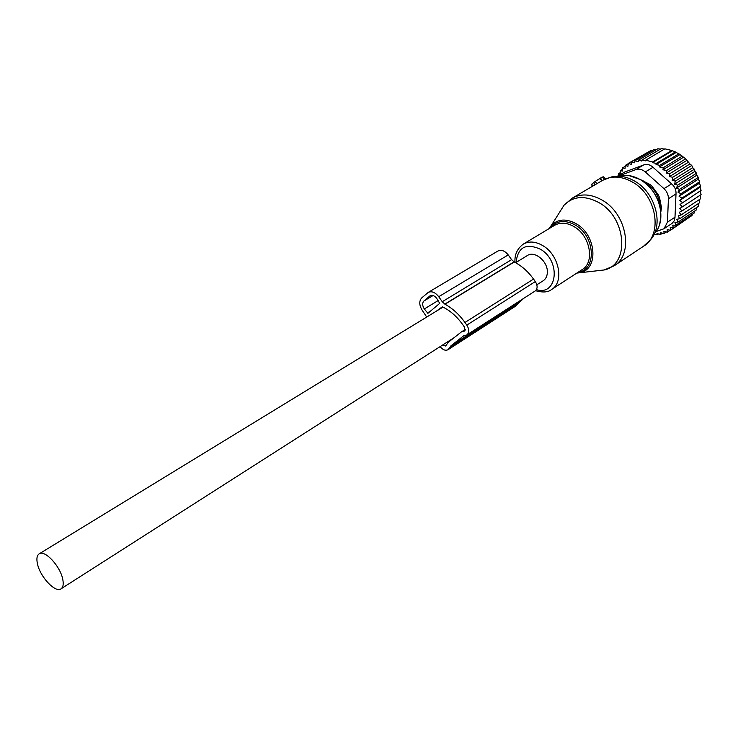 <?xml version="1.0" encoding="UTF-8"?>
<svg xmlns="http://www.w3.org/2000/svg" width="738" height="738" viewBox="0 0 738 738"><rect width="100%" height="100%" fill="white"/><g stroke="black" fill="none" stroke-linecap="round" stroke-linejoin="round"><path stroke-width="1.11" d="M591.489 184.417L595.04 181.53L597.024 183.614M605.575 178.836L603.527 176.843L602.153 177.074L595.04 181.53M600.003 178.633L601.701 180.875M536.849 284.803L543.177 280.754C545.899 278.936 547.292 276.021 547.356 271.999C547.744 261.28 534.709 250.486 527.513 255.459L515.622 262.719M62.748 579.265C60.332 566.24 44.824 549.589 39.215 553.832C36.946 555.354 36.346 558.648 37.426 563.703C39.972 576.71 55.313 593.177 60.986 588.859C63.145 587.365 63.736 584.173 62.748 579.265M645.962 183.448L646.018 183.421C653.213 187.572 657.733 193.826 659.578 202.184L658.988 202.563M659.578 202.184L660.547 202.766M646.018 183.421L645.768 182.166M660.704 209.896L660.067 206.409M652.318 150.561L650.888 150.506L631.571 161.806L631.193 164.334L628.333 163.366L627.918 166.318L625.317 165.386L628.296 163.651M648.213 152.065L628.333 163.366M656.433 149.574L654.283 149.408L634.975 160.727L634.652 162.794L631.571 161.806M660.473 149.094L657.798 148.781L638.499 160.109L638.241 161.714L634.975 160.727M664.412 149.094L661.313 148.596L642.042 159.943L641.857 161.059L638.499 160.109M672.798 177.231L691.764 165.46L692.724 167.692L672.226 180.459L672.798 177.231L669.403 176.668L689.919 163.984L685.703 158.836L678.895 153.79L671.875 150.497L664.855 148.836L645.602 160.211L645.492 160.866L642.042 159.943M618.601 175.515L618.287 173.827L620.575 173.91L620.261 170.653L622.614 171.087L622.623 167.83L625.003 168.605L625.317 165.386M620.446 172.554L618.287 173.827M622.614 169.279L620.261 170.653M625.224 166.308L622.623 167.83M645.602 160.211L652.678 161.936L671.875 150.497M672.189 150.893L652.567 162.6L656.239 163.421L675.399 151.936M675.916 152.618L656.045 164.537L659.772 165.321L678.895 153.79M679.606 154.796L659.495 166.945L663.278 167.692L682.364 156.105M683.24 157.425L662.936 169.786L666.654 170.478L685.703 158.836M654.172 234.149L657.124 234.85L658.517 233.928M680.021 204.481L701.091 190.358L680.021 204.481L682.392 206.815L679.836 208.476L681.958 210.994L679.218 212.313L681.073 214.97L678.176 215.939L679.744 218.697L676.737 219.324L677.991 222.138L674.91 222.396L675.851 225.228L672.724 225.145L673.351 227.95L670.215 227.507L670.519 230.247L667.189 229.647L667.401 232.11L663.886 231.428L664.099 233.494L660.464 232.738L660.658 234.398L656.968 233.577L657.124 234.85M679.763 200.395L681.857 198.135L700.63 186.041L700.067 187.295L679.763 200.395L682.355 202.516M679.08 196.262L680.897 193.734L699.707 181.705L699.412 183.227L679.08 196.262L681.857 198.135M677.964 192.138L679.495 189.389L698.332 177.424L698.332 179.168L677.964 192.138L680.897 193.734M676.432 188.098L677.65 185.146L696.534 173.246L696.847 175.192L676.432 188.098L679.495 189.389M674.514 184.186L675.408 181.078L694.338 169.242L694.965 171.354L674.514 184.186L677.65 185.146M672.226 180.459L675.408 181.078M669.403 176.668L669.846 173.661L688.858 161.963M686.7 160.497L666.257 173.033L669.846 173.661M666.257 173.033L666.654 170.478M664.025 228.725L667.447 222.166L668.416 198.762C668.453 194.869 666.967 191.493 663.969 188.651L645.289 171.945L653.01 167.305L671.598 183.873C674.781 186.576 676.248 189.934 676.008 193.928L674.966 217.775L674.126 220.93L672.087 223.374L664.025 228.725L655.99 231.594M653.914 234.666L654.56 234.241M660.658 234.398L662.512 233.171M664.099 233.494L666.451 231.926M667.401 232.11L670.27 230.201M670.519 230.247L689.338 217.304M673.351 227.95L691.986 215.533L692.29 214.297M675.851 225.228L694.486 212.839L694.79 210.994M677.991 222.138L696.635 209.767L696.82 207.396M679.744 218.697L698.397 206.363L698.388 203.55M681.073 214.97L699.735 202.664L699.476 199.5M681.958 210.994L700.648 198.734L700.085 195.275M682.392 206.815L701.1 194.611L700.288 191.327M617.669 176.188L624.717 172.028L643.591 164.98C646.977 163.827 650.123 164.602 653.01 167.305M645.289 171.945C642.189 169.334 639.034 168.541 635.842 169.583L618.25 176.133M660.897 211.668L661.488 207.479L659.504 197.544L658.351 194.933L652.198 186.419L650.113 184.555L639.772 179.233M624.717 172.028L617.457 176.188M689.919 163.984L691.764 165.46M692.724 167.692L694.338 169.242M694.965 171.354L696.534 173.246M696.847 175.192L698.332 177.424M698.332 179.168L699.707 181.705M699.412 183.227L700.63 186.041M700.067 187.295L701.091 190.358M662.936 169.786L663.278 167.692M659.495 166.945L659.772 165.321M656.045 164.537L656.239 163.421M652.567 162.6L652.678 161.936M426.73 317.045L422.376 310.578C419.156 305.329 418.935 301.113 421.702 297.921L428.252 292.377C431.748 290.883 435.236 292.331 438.723 296.713L442.256 301.722L444.996 304.222C452.551 308.373 459.211 314.462 464.949 322.478L466.813 325.117C469.377 329.388 469.396 332.654 466.868 334.904L463.621 335.845L450.835 345.919L449.488 347.838L517.504 304.01L449.488 347.838L448.021 349.72C445.438 350.928 442.791 349.895 440.106 346.62M464.949 322.478L533.546 279.075C528.067 271.492 521.637 265.8 514.238 261.99L511.591 259.647L508.224 254.914C504.884 250.772 501.462 249.472 497.947 251.003L428.252 292.377M465.226 329.48L461.361 331.943L465.032 330.403L463.556 331.344L464.423 331.113L464.414 327.026L462.551 324.397C456.739 316.316 449.995 310.458 442.33 306.796L436.416 311.122M427.902 313.309L439.719 303.383L436.73 298.401C434.553 295.661 432.367 294.757 430.18 295.698L423.898 301.021C422.154 303.014 422.293 305.652 424.304 308.945L427.902 313.309M448.021 349.72L516 305.873L517.504 304.01M523.851 298.263L517.523 303.982M466.868 334.904L535.105 291.021C537.679 288.779 537.753 285.624 535.327 281.565L466.813 325.117M533.546 279.075L535.327 281.565M461.361 331.943L448.298 342.275L445.623 346.002L442.588 345.033M596.424 270.809L604.145 269.979C629.865 264.979 626.83 217.747 598.869 202.581C584.874 195.136 573.26 196.013 564.035 205.21L559.561 212.313M576.821 273.088L604.145 269.979L614.2 265.745C633.979 254.416 626.866 213.605 602.079 200.081C591.184 194.002 581.267 193.338 572.319 198.107L564.035 205.21L551.332 225.404C557.956 218.863 566.286 218.337 576.323 223.826C596.304 234.915 598.878 268.844 580.511 272.516L576.784 273.106M549.017 228.669L551.332 225.404L549.054 228.642M578.158 272.221C596.904 270.016 595.28 236.151 575.409 225.127C565.04 219.555 556.71 220.459 550.419 227.83M614.2 265.745L643.527 246.252C663.259 234.896 656.635 194.933 632.198 181.926C621.461 176.068 611.627 175.524 602.697 180.293L602.263 180.542M535.52 290.717C542.891 292.7 548.233 292.303 551.535 289.527L582.153 269.619C595.031 262.405 590.243 235.726 574.164 226.695C567.005 222.581 560.511 222.101 554.69 225.265L523.371 244.057C517.2 248.651 514.414 254.758 515.004 262.387M643.527 246.252L650.538 239.776C664.2 225.164 655.409 192.286 634.422 180.967C626.617 176.585 619.016 175.229 611.627 176.908L602.697 180.293L572.319 198.107M551.535 289.527C564.413 282.35 559.284 255.127 542.984 245.736C535.733 241.464 529.192 240.911 523.371 244.057M536.425 289.628C557.236 296.399 561.286 261.206 540.511 249.269C525.945 242.784 517.808 247.175 516.093 262.433M654.892 232.996C667.318 219.656 659.375 189.887 640.335 179.648C633.241 175.681 626.331 174.454 619.597 175.976M602.153 177.074L604.477 179.343M600.649 178.098L602.079 180.653M593.749 182.452L595.04 184.777M591.747 184.122L592.835 186.068M661.054 205.284L659.966 205.976M643.573 180.958L643.075 181.253M663.969 188.651L671.598 183.873M667.447 222.166L674.975 217.212M668.416 198.762L676.008 193.928M635.842 169.583L643.591 164.98M508.224 254.914L438.723 296.713M511.591 259.647L442.256 301.722M514.054 261.898L444.802 304.121M430.752 310.919L427.219 313.069M438.234 300.532L424.304 308.945M433.095 295.523L423.898 301.021M430.595 295.495L429.756 296.003M518.897 302.119L450.835 345.919M514.238 261.99L444.996 304.222M629.071 175.616L640.492 179.638M659.717 223.891C663.296 205.884 656.986 191.188 640.796 179.814M591.47 184.38L592.411 186.317M442.984 307.109L39.215 553.832M454.101 337.681L60.986 588.859"/></g></svg>
